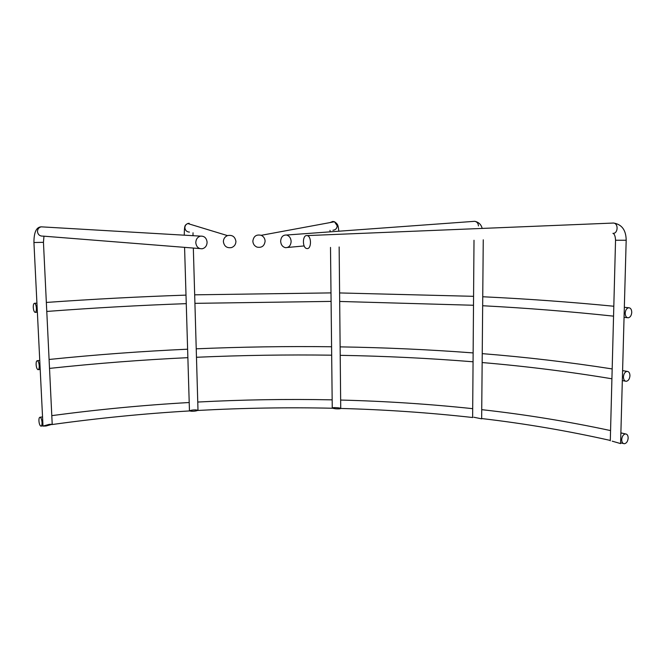 <?xml version="1.0" encoding="UTF-8"?>
<svg xmlns="http://www.w3.org/2000/svg" width="665" height="665" viewBox="0 0 665 665"><rect width="100%" height="100%" fill="white"/><g stroke="black" fill="none" stroke-linecap="round" stroke-linejoin="round"><path stroke-width="1" d="M33.267 307.438C33.499 310.214 34.098 311.86 35.062 312.351C35.985 312.301 36.425 310.921 36.384 308.211C36.151 305.426 35.553 303.789 34.588 303.29C33.666 303.348 33.225 304.736 33.267 307.438M36.118 364.595C36.367 367.446 36.991 369.142 37.988 369.674C38.861 369.632 39.277 368.335 39.235 365.783C38.986 362.915 38.362 361.22 37.365 360.696C36.484 360.738 36.068 362.034 36.118 364.595M625.2 313.173C625.308 316.166 626.347 317.712 628.292 317.803C630.312 317.288 631.459 315.484 631.75 312.392C631.642 309.391 630.611 307.845 628.641 307.754C626.638 308.277 625.491 310.081 625.2 313.173M623.438 376.897C623.529 379.698 624.485 381.17 626.322 381.294C628.417 380.804 629.622 378.967 629.946 375.767C629.863 372.965 628.899 371.494 627.053 371.369C624.967 371.86 623.762 373.705 623.438 376.897M207.098 242.21C206.931 245.751 205.319 247.937 202.26 248.76C198.519 248.91 196.358 246.881 195.793 242.692C195.942 239.159 197.538 236.973 200.572 236.133C204.363 235.967 206.532 237.987 207.098 242.21M235.925 241.412C235.817 244.421 234.371 246.474 231.578 247.563C226.931 248.319 224.205 246.366 223.374 241.694C223.465 238.785 224.837 236.757 227.488 235.609C232.243 234.687 235.053 236.624 235.925 241.412M265.111 241.146C264.437 246 261.744 247.995 257.031 247.114C254.446 246.017 253.057 244.038 252.85 241.187C253.581 236.183 256.366 234.23 261.204 235.319C263.631 236.474 264.936 238.419 265.111 241.146M291.137 241.437C290.78 245.659 288.859 247.729 285.368 247.654C282.517 246.898 280.946 244.762 280.647 241.245C280.996 236.998 282.933 234.92 286.474 235.028C289.292 235.809 290.846 237.945 291.137 241.437M38.927 420.895C39.185 423.829 39.834 425.575 40.864 426.14C41.696 426.124 42.086 424.902 42.045 422.483C41.779 419.54 41.13 417.795 40.108 417.238C39.268 417.263 38.878 418.485 38.927 420.895M621.708 439.573C621.775 442.192 622.664 443.58 624.377 443.746C626.546 443.281 627.81 441.402 628.167 438.102C628.101 435.475 627.211 434.087 625.482 433.921C623.321 434.386 622.058 436.273 621.708 439.573M307.022 248.569L306.748 248.535C302.259 247.937 302.351 235.028 306.839 235.551L307.163 235.593C311.677 236.191 311.519 249.225 307.022 248.569M195.693 409.898C192.85 409.889 190.772 410.23 189.458 410.928L191.778 411.269C194.604 411.278 196.674 410.937 197.995 410.247L195.693 409.898M333.032 407.745L332.251 408.077C334.553 408.809 337.113 409.041 339.931 408.784L340.729 408.451C340.788 407.786 333.481 407.412 333.032 407.745M473.871 417.246L481.651 418.842L473.871 417.246M612.216 441.169L620.586 443.588L612.216 441.169M49.127 424.395L43.001 426.099L46.101 425.982L52.211 424.287L49.127 424.395M627.411 317.704L624.061 317.338M43.965 236.191L43.449 242.326L33.932 242.517C33.923 232.26 36.359 227.039 41.247 226.84L43.167 226.948M329.94 222.6L332.832 221.437L334.495 221.761L337.213 225.817C336.972 228.486 335.551 229.965 332.932 230.248M473.039 221.428L474.777 221.304C477.063 221.852 478.285 223.398 478.451 225.934M612.756 223.033L613.546 223.041C621.842 224.363 626.056 230.107 626.181 240.256L615.541 240.256L610.295 440.804M307.163 235.593L613.546 223.041C618.666 223.448 618.026 233.797 612.906 233.357M42.277 236.142C39.501 235.95 37.905 234.446 37.489 231.611C37.564 229.034 38.819 227.438 41.247 226.84L200.572 236.133M189.434 232.102C186.749 231.886 185.236 230.447 184.887 227.771C184.936 225.734 185.892 224.321 187.754 223.531L189.176 223.265M620.877 433.09L622.44 433.231M622.59 370.746L623.911 370.846M624.335 307.355L625.383 307.421M46.774 311.444C93.965 307.878 140.456 305.277 186.258 303.647M194.92 303.348L331.087 301.395M339.682 301.453L473.497 305.26M482.665 305.742C526.597 308.053 570.229 311.519 613.554 316.149M49.518 368.393C96.292 363.389 142.401 359.807 187.871 357.662M196.474 357.271C241.935 355.268 287.006 354.578 331.677 355.185M340.214 355.326C384.686 356.083 428.975 358.236 473.056 361.785M482.158 362.55C525.766 366.249 569.016 371.669 611.916 378.792M193 235.693L193.025 232.792M261.204 235.319L334.495 221.761C338.044 224.263 338.111 225.044 338.826 231.212M286.474 235.028L474.777 221.304C478.75 222.193 481.211 224.546 482.15 228.378M51.995 424.553C98.428 418.127 144.255 413.588 189.467 410.937M197.862 410.455C243.116 407.994 287.978 407.254 332.45 408.244M339.15 246.973L340.729 408.451C384.96 409.632 428.983 412.657 472.782 417.52M481.66 418.543C524.943 423.588 567.827 430.887 610.304 440.438M35.378 312.326L37.373 312.176M38.321 369.632L40.199 369.424M625.358 381.128L622.324 380.588M42.776 236.092L199.783 248.569M304.154 245.942L287.538 247.463M41.222 426.09L42.984 425.833M623.371 443.505L620.611 442.848M184.579 247.355L189.458 410.837M330.505 247.405L332.251 408.036M474.004 240.265L472.632 417.371M33.932 242.559L42.992 425.991M43.449 242.326L52.211 424.287M626.181 240.273L620.586 443.58M483.256 239.807L481.651 418.842M193.332 248.053L197.995 410.247M615.541 240.256C615.383 236.615 614.618 234.321 613.238 233.357M51.795 415.633C98.221 409.457 144.031 405.085 189.209 402.516M197.754 402.042C242.941 399.665 287.746 398.934 332.159 399.856M340.646 400.056C384.86 401.161 428.875 404.037 472.699 408.667M481.734 409.665C525.034 414.478 567.976 421.452 610.561 430.579M620.886 432.873L625.482 433.921M40.108 417.238L42.543 416.897M330.173 231.836L329.998 230.331M184.247 235.177C184.438 224.704 184.837 225.335 187.754 223.531L227.488 235.609M49.085 359.466C95.926 354.686 142.102 351.261 187.613 349.2M196.225 348.817C241.744 346.897 286.864 346.207 331.586 346.756M340.131 346.881C384.644 347.571 428.983 349.582 473.131 352.924M482.241 353.639C525.874 357.113 569.19 362.209 612.174 368.934M622.598 370.621L627.053 371.369M46.342 302.442C93.599 299.1 140.149 296.665 186 295.119M194.679 294.828L330.995 292.899M339.599 292.941L473.571 296.324M482.748 296.756C526.73 298.851 570.42 302.01 613.812 306.241M624.335 307.305L628.641 307.754M37.365 360.696L39.75 360.447M34.588 303.29L36.924 303.124"/></g></svg>
